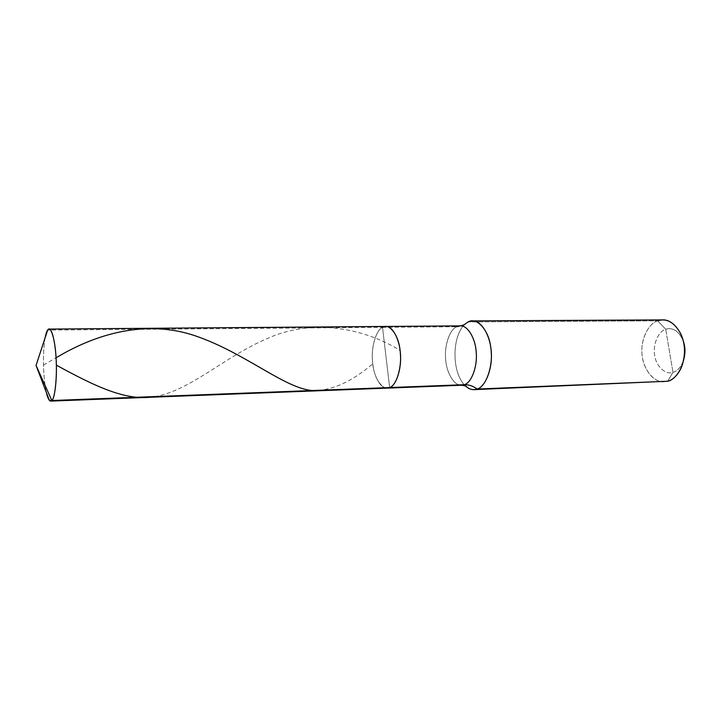 <?xml version="1.0" encoding="UTF-8"?>
<svg xmlns="http://www.w3.org/2000/svg" width="721" height="721" viewBox="0 0 721 721"><rect width="100%" height="100%" fill="white"/><g stroke="black" fill="none" stroke-linecap="round" stroke-linejoin="round"><path stroke-width="0.54" stroke-dasharray="3.6 2.7" d="M382.527 327.334L456.744 326.73L382.527 327.334C376.182 329.966 371.054 347.008 372.487 361.203C373.145 374.596 380.201 388.934 387.24 388.114C380.201 388.934 373.145 374.596 372.487 361.203C371.054 347.008 376.182 329.966 382.527 327.334L386.068 357.292L382.527 327.334L47.649 330.092L382.527 327.334L389.646 387.565L382.527 327.334C376.632 329.867 371.54 344.899 372.342 358.725C373.181 373.559 377.335 383.239 384.807 387.754C377.335 383.239 373.181 373.559 372.342 358.725C371.54 344.899 376.632 329.867 382.527 327.334L385.816 326.451M45.117 337.816C42.431 353.479 43.107 378.354 46.387 392.557C43.089 378.318 42.431 353.29 45.135 337.68M664.176 381.815C653.55 382.815 642.979 368.521 642.132 355.038C640.104 340.799 648.035 323.549 657.651 320.827L468.172 321.926L657.651 320.827L665.744 329.236C673.063 327.199 678.903 331.101 683.256 340.961L682.228 338.464C677.614 330.308 672.125 327.235 665.744 329.236C658.273 331.173 652.505 345.107 654.704 355.471C655.957 366.133 665.573 375.253 672.963 372.369C676.92 371.27 680.191 367.935 682.787 362.366L683.697 359.824C681.219 366.845 677.641 371.027 672.963 372.369L667.691 381.247L672.963 372.369L665.744 329.236C658.273 331.173 652.505 345.107 654.704 355.471C655.957 366.133 665.573 375.253 672.963 372.369L665.744 329.236L657.651 320.827L662.734 319.899M456.744 326.73L463.08 325.414L456.744 326.73C449.805 329.263 444.145 345.701 445.668 359.373C446.344 372.279 454.032 386.068 461.728 385.239C454.032 386.068 446.344 372.279 445.668 359.373C444.145 345.701 449.805 329.263 456.744 326.73L460.349 325.874M464.243 384.735C451.977 371.486 451.914 338.086 463.963 325.045C451.481 338.528 452.103 373.577 465.369 385.897M657.651 320.827C648.693 323.441 640.834 338.717 641.942 352.623C642.195 365.196 650.243 379.625 660.625 381.535M43.494 365.033L56.058 357.805M312.202 390.539C331.227 390.962 351.415 382.076 372.748 363.853M154.627 396.586C190.281 390.818 224.375 356.688 267.815 338.293C310.787 318.925 361.852 326.919 400.074 350.397M682.787 362.366L681.453 367.295M682.228 338.464L680.669 333.607"/><path stroke-width="1.08" d="M456.744 326.73L460.349 325.874C468.019 325.288 475.68 339.24 476.22 352.524C477.59 366.899 471.255 382.95 464.351 384.699C471.255 382.95 477.59 366.899 476.22 352.524C475.68 339.24 468.019 325.288 460.349 325.874L385.816 326.451L382.527 327.334C389.097 322.647 398.668 334.868 400.092 350.559C402.426 365.79 396.658 385.744 389.646 387.565C395.955 385.789 401.723 369.125 400.425 354.173C399.894 340.357 392.828 325.856 385.816 326.451C392.828 325.856 399.894 340.357 400.425 354.173C401.723 369.125 395.955 385.789 389.646 387.565L51.867 400.525L36.05 365.412L47.667 330.038C50.596 324.729 55.147 339.212 56.04 357.562C57.356 375.47 55.021 398.614 51.867 400.525C54.715 398.632 57.094 379.246 56.247 361.672C55.778 345.458 52.291 328.406 49.109 329.082L47.649 330.092C46.703 331.327 45.865 333.904 45.117 337.816M382.527 327.334C389.097 322.647 398.668 334.868 400.092 350.559C402.426 365.79 396.658 385.744 389.646 387.565L387.24 388.114L389.646 387.565L51.867 400.525L50.776 401.101C49.253 401.146 47.784 398.298 46.387 392.557C47.28 396.37 48.253 398.92 49.298 400.218L51.867 400.525L36.05 365.412L47.649 330.092C46.712 331.309 45.883 333.841 45.135 337.68M464.351 384.699L389.646 387.565L464.351 384.699C468.884 384.59 473.138 386.032 477.113 389.043C485.251 387.087 492.803 368.539 491.208 351.83C490.595 336.41 481.574 320.25 472.516 320.899L468.172 321.926C476.653 316.618 489 330.155 490.785 347.693C493.75 364.727 486.179 387.042 477.113 389.043C473.138 386.032 468.884 384.59 464.351 384.699M463.08 325.414L468.172 321.926L463.08 325.414M472.516 320.899L662.734 319.899C673.333 319.304 683.724 333.823 684.346 347.657C686.095 362.654 677.208 379.39 667.691 381.247L477.113 389.043L474.103 389.637C470.741 389.8 467.451 388.168 464.243 384.735M683.697 359.824C685.491 353.038 685.347 346.747 683.256 340.961C685.347 346.747 685.491 353.038 683.697 359.824M657.651 320.827C666.492 317.907 674.171 322.161 680.669 333.607C685.482 344.007 685.743 355.237 681.453 367.295C677.794 375.127 673.207 379.769 667.691 381.247L477.113 389.043C473.733 390.331 470.2 389.619 466.505 386.889L466.523 386.889C467.037 386.357 465.433 385.807 461.728 385.239L50.776 401.101M465.369 385.897L466.505 386.889M474.103 389.637L660.625 381.535M56.058 357.805C100.67 331.002 151.41 319.331 199.347 337.266C247.348 354.795 284.93 388.24 312.202 390.539M56.355 365.159C94.884 386.159 126.626 401.786 154.627 396.586M47.667 330.038L36.05 365.412L49.298 400.218M385.816 326.451L49.109 329.082M460.349 325.874L464.522 324.711L465.063 324.008"/></g></svg>
